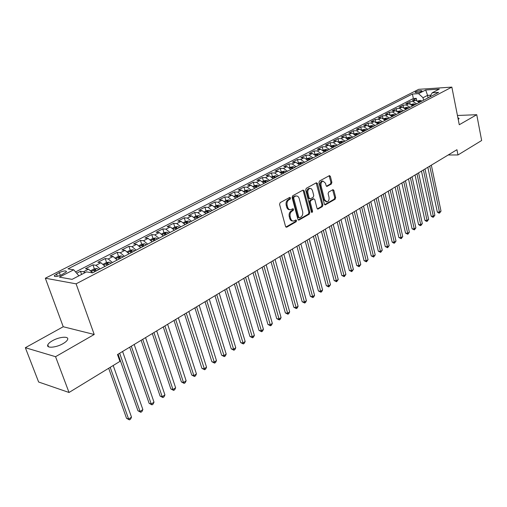 <?xml version="1.0" encoding="UTF-8"?>
<svg xmlns="http://www.w3.org/2000/svg" width="507" height="507" viewBox="0 0 507 507"><rect width="100%" height="100%" fill="white"/><g stroke="black" fill="none" stroke-linecap="round" stroke-linejoin="round"><path stroke-width="0.76" d="M290.568 197.914L289.719 197.4L280.156 202.654L279.579 204.391L285.555 226.464L286.778 227.161L296.189 221.724L296.582 220.526L295.936 219.968L293.654 221.039C292.235 221.122 291.233 220.266 290.669 218.479L290.175 216.654C289.719 214.195 290.321 212.363 291.981 211.153L293.198 210.468L293.591 209.264L292.926 208.7L290.676 209.746C289.231 209.828 288.21 208.966 287.627 207.141L287.133 205.303C286.67 202.825 287.279 200.987 288.946 199.79L290.175 199.118L290.568 197.914M289.814 209.695L289.744 209.689C288.293 209.778 287.279 208.909 286.696 207.09L286.202 205.253C285.739 202.775 286.341 200.943 288.014 199.752L289.237 199.074L289.472 197.534M285.897 227.06L295.258 221.654L295.518 220.165M292.773 220.976L292.723 220.97C291.297 221.052 290.302 220.203 289.731 218.416L289.243 216.597C288.787 214.138 289.389 212.306 291.043 211.102L292.26 210.411L292.507 208.897M52.462 340.729C49.927 342.174 48.368 343.556 47.791 344.861C45.985 348.499 56.15 347.713 63.039 343.638C65.53 342.193 67.051 340.837 67.596 339.563C69.313 335.932 59.313 336.737 52.462 340.729M415.74 91.792L415.068 92.318C415.993 92.939 418.091 92.642 421.355 91.431L422.02 90.905C421.083 90.29 418.991 90.588 415.74 91.792M331.356 184.016L331.876 182.381L330.393 176.404L329.493 175.593L319.48 181.05L318.947 182.704L324.372 204.087L325.253 204.872L335.146 199.213L335.659 197.578L333.885 190.442L333.01 189.643L328.65 192.064L328.124 193.712L329.018 197.274C329.36 199.739 328.675 201.285 326.971 201.906L324.613 199.796L321.051 185.733C320.703 183.268 321.375 181.728 323.079 181.1L325.5 183.261L326.09 185.606L326.983 186.411L331.356 184.016L330.418 183.99L330.944 182.355L329.106 175.758M459.272 124.741L476.745 114.709L481.65 140.509L457.986 154.958L456.94 149.711L117.51 354.539L119.918 361.402L69.028 392.481L55.561 356.694L94.22 334.481L76.101 283.838L451.845 87.109L459.272 124.741M304.2 190.828L303.021 190.093L292.672 195.778L292.108 197.489L297.907 219.341L298.832 220.133L309.289 214.15L309.834 212.471L304.2 190.828L303.268 190.797L302.901 190.157M306.266 188.312L316.33 182.78L317.477 183.515L322.921 204.923L322.389 206.583L317.921 209.106L317.033 208.32L314.803 199.638L313.89 198.833L310.797 200.525L310.252 202.211L312.604 211.28L312.046 212.522L311.412 211.964L305.715 189.992L306.266 188.312M416.716 100.329L416.298 98.339L412.362 100.361L415.588 100.183L412.945 101.546L416.672 103.827M410.163 103.783L409.719 101.723L405.733 103.777L408.959 103.605L406.278 104.993L410.017 107.294M403.509 107.294L403.046 105.158L398.996 107.25L402.222 107.085L399.503 108.492L403.255 110.824M396.753 110.862L396.271 108.65L392.152 110.773L395.384 110.615L392.621 112.047L396.385 114.405M389.896 114.493L389.389 112.193L385.206 114.348L388.438 114.208L385.631 115.659L389.408 118.042M382.931 118.182L382.392 115.799L378.146 117.985L381.384 117.852L378.526 119.329L382.322 121.737M375.852 121.94L375.288 119.456L370.972 121.68L374.21 121.56L371.314 123.055L375.117 125.495M368.665 125.761L368.069 123.169L363.684 125.432L366.922 125.324L363.975 126.845L367.797 129.317M361.364 129.653L360.737 126.946L356.275 129.247L359.52 129.146L356.522 130.698L360.357 133.195M353.949 133.62L353.278 130.787L348.746 133.126L351.991 133.037L348.949 134.609L352.796 137.144M346.408 137.657L345.698 134.691L341.097 137.061L344.342 136.991L341.243 138.588L345.109 141.149M338.752 141.77L337.998 138.658L333.314 141.073L336.559 141.009L333.41 142.638L337.288 145.23M330.97 145.959L330.165 142.689L325.399 145.148L328.65 145.097L325.443 146.751L329.335 149.375M323.035 150.142L322.199 146.796L317.357 149.286L320.601 149.254L317.344 150.94L321.248 153.596M314.948 154.337L314.099 150.966L309.169 153.501L312.42 153.488L309.105 155.199L313.015 157.886M306.729 158.602L305.86 155.205L300.847 157.791L304.092 157.785L300.721 159.528L304.65 162.253M298.363 162.943L297.476 159.528L292.374 162.151L295.619 162.164L292.19 163.938L296.126 166.695M289.852 167.361L288.946 163.919L283.755 166.588L287 166.619L283.508 168.425L287.456 171.22M281.195 171.854L280.27 168.387L274.984 171.106L278.223 171.151L274.667 172.988L278.635 175.821M272.379 176.43L271.435 172.938L266.061 175.701L269.293 175.771L265.674 177.64L269.648 180.505M263.406 181.088L262.442 177.564L256.967 180.384L260.199 180.467L256.51 182.368L260.503 185.277M254.273 185.822L253.291 182.279L247.714 185.15L250.94 185.251L247.188 187.191L251.187 190.138M244.976 190.651L243.968 187.083L238.29 190.005L241.509 190.125L237.688 192.096L241.7 195.087M235.502 195.569L234.475 191.969L228.689 194.948L231.902 195.087L228.011 197.096L232.035 200.132M225.856 200.576L224.804 196.95L218.91 199.98L222.117 200.145L218.149 202.192L222.186 205.265M216.026 205.671L214.949 202.02L208.947 205.113L212.141 205.297L208.098 207.382L212.148 210.5M206.013 210.868L204.91 207.192L198.795 210.342L201.982 210.544L197.863 212.674L201.919 215.836M195.803 216.166L194.682 212.458L188.446 215.671L191.621 215.9L187.419 218.067L191.488 221.274M185.404 221.565L184.25 217.833L177.894 221.103L181.056 221.356L176.778 223.568L180.853 226.825M174.795 227.066L173.622 223.308L167.139 226.642L170.289 226.921L165.922 229.177L170.01 232.479M163.983 232.681L162.779 228.891L156.169 232.295L159.306 232.593L154.85 234.899L158.945 238.252M152.949 238.404L151.72 234.583L144.977 238.056L148.101 238.385L143.557 240.73L147.657 244.14M141.7 244.241L140.439 240.394L133.563 243.937L136.668 244.292L132.029 246.687L136.142 250.147M130.223 250.198L128.93 246.32L121.914 249.932L125.001 250.319L120.267 252.765L124.386 256.276M118.511 256.288L117.187 252.366L110.025 256.054L113.093 256.472L108.257 258.969L112.383 262.537M106.565 262.518L105.196 258.538L97.883 262.309L100.937 262.753L96 265.307L100.126 268.925M94.365 268.875L92.958 264.844L85.493 268.691L88.516 269.166L92.654 272.829M61.493 274.87L66.506 271.758C66.176 270.434 63.781 270.7 59.325 272.551L54.274 275.675C54.598 277.012 56.999 276.74 61.493 274.87M76.101 283.838L45.332 278.216L418.719 89.327L451.845 87.109M416.298 98.339L413.357 98.51L412.406 94.029L67.989 268.862L73.724 269.8L78.908 275.827M412.406 94.029L418.567 93.643L425.696 89.999L439.316 89.099L432.205 92.787L438.606 92.382L92.572 272.867L86.52 271.885L72.083 279.363L59.401 277.114L73.724 269.8M81.583 274.439L80.461 271.277L83.478 271.771L85.151 272.589M92.958 264.844L96 265.307M105.196 258.538L108.257 258.969M117.187 252.366L120.267 252.765M128.93 246.32L132.029 246.687M140.439 240.394L143.557 240.73M151.72 234.583L154.85 234.899M162.779 228.891L165.922 229.177M173.622 223.308L176.778 223.568M184.25 217.833L187.419 218.067M194.682 212.458L197.863 212.674M204.91 207.192L208.098 207.382M214.949 202.02L218.149 202.192M224.804 196.95L228.011 197.096M234.475 191.969L237.688 192.096M243.968 187.083L247.188 187.191M253.291 182.279L256.51 182.368M262.442 177.564L265.674 177.64M271.435 172.938L274.667 172.988M280.27 168.387L283.508 168.425M288.946 163.919L292.19 163.938M297.476 159.528L300.721 159.528M305.86 155.205L309.105 155.199M314.099 150.966L317.344 150.94M322.199 146.796L325.443 146.751M330.165 142.689L333.41 142.638M337.998 138.658L341.243 138.588M345.698 134.691L348.949 134.609M353.278 130.787L356.522 130.698M360.737 126.946L363.975 126.845M368.069 123.169L371.314 123.055M375.288 119.456L378.526 119.329M382.392 115.799L385.631 115.659M389.389 112.193L392.621 112.047M396.271 108.65L399.503 108.492M403.046 105.158L406.278 104.993M409.719 101.723L412.945 101.546M413.357 98.51L75.562 271.936M80.461 271.277L76.671 273.229M428.073 97.876L427.559 95.379L423.022 97.731L423.541 100.24M94.22 334.481L63.229 326.742L25.35 347.707L55.561 356.694M25.35 347.707L38.627 382.012L69.028 392.481M476.745 114.709L457.447 115.482M63.229 326.742L45.332 278.216M448.194 154.984L457.986 154.958M430.773 95.183L427.559 95.379L425.696 89.999M105.063 266.352L100.937 262.753M117.212 260.015L113.093 256.472M129.114 253.811L125.001 250.319M140.775 247.727L136.668 244.292M152.201 241.769L148.101 238.385M163.393 235.926L159.306 232.593M174.37 230.203L170.289 226.921M185.131 224.595L181.056 221.356M195.683 219.087L191.621 215.9M206.032 213.688L201.982 210.544M216.185 208.396L212.141 205.297M226.147 203.199L222.117 200.145M235.92 198.104L231.902 195.087M245.515 193.097L241.509 190.125M254.932 188.186L250.94 185.251M264.185 183.363L260.199 180.467M273.267 178.622L269.293 175.771M282.184 173.971L278.223 171.151M290.948 169.401L287 166.619M299.555 164.908L295.619 162.164M308.015 160.497L304.092 157.785M316.324 156.162L312.42 153.488M324.499 151.897L320.601 149.254M332.529 147.708L328.65 145.097M340.431 143.589L336.559 141.009M348.195 139.539L344.342 136.991M355.838 135.553L351.991 133.037M363.348 131.636L359.52 129.146M370.744 127.783L366.922 125.324M378.013 123.987L374.21 121.56M385.174 120.254L381.384 117.852M392.215 116.578L388.438 114.208M399.148 112.966L395.384 110.615M405.974 109.404L402.222 107.085M412.692 105.9L408.959 103.605M432.205 92.787L429.651 97.052M419.308 102.452L415.588 100.183M423.022 97.731L418.567 93.643M458.227 119.437L459.146 118.518L457.878 117.668M298.243 219.937L308.357 214.093L308.896 212.414L303.268 190.797M294.098 196.95L293.705 198.148L298.781 217.313L299.428 217.871L300.879 217.078C302.502 215.874 303.085 214.062 302.641 211.634L299.212 198.586C298.636 196.754 297.628 195.886 296.177 195.975L293.166 196.912L292.773 198.11L293.705 198.148M299.238 217.858L297.85 217.25L292.773 198.11M296.05 195.968L294.447 196.209L295.378 196.247M293.166 196.912L294.447 196.209M317.35 208.903L321.457 206.533L321.989 204.872L316.184 182.862M313.193 198.801L309.866 200.487L309.321 202.166L311.672 211.229L312.604 211.28M311.507 212.199L311.672 211.229M312.47 190.569L311.501 188.87L309.992 188.389C308.231 189.029 307.534 190.6 307.901 193.104L309.2 198.129L310.366 198.852L313.218 197.248L313.757 195.569L312.47 190.569M309.682 188.382L309.055 188.357C307.299 188.997 306.602 190.569 306.963 193.066L307.901 193.104M309.878 198.921L308.262 198.091L306.963 193.066M326.426 186.221L330.418 183.99M322.718 181.088L322.141 181.075C320.437 181.702 319.765 183.242 320.113 185.708L321.051 185.733M326.356 201.875L323.675 199.752L320.113 185.708M324.689 204.67L334.208 199.169L334.728 197.54L332.63 189.808M108.682 368.266L126.541 418.326L128.632 419.061L131.509 417.147L113.194 365.509M110.209 367.328L128.632 419.061L129.443 419.891L126.541 418.326M131.509 417.147L130.591 419.124L129.443 419.891M90.911 270.599L94.188 268.9L97.027 268.526L98.808 269.616M118.087 354.19L137.948 410.759L140.046 411.462L142.866 409.586L122.593 351.471M96.45 270.846L95.43 270.016L93.751 270.497L94.955 271.625M119.652 353.246L140.046 411.462L140.826 412.299L137.948 410.759M142.866 409.586L141.954 411.551L140.826 412.299M103.333 264.153L106.457 262.531L109.354 262.144L111.065 263.222M129.722 347.168L149.128 403.331L151.238 404.016L154.001 402.178L134.19 344.475M108.758 264.426L107.738 263.608L106.083 264.077L107.294 265.193M131.313 346.211L151.238 404.016L151.986 404.859L149.128 403.331M154.001 402.178L153.089 404.123L151.986 404.859M115.495 257.841L118.473 256.295L121.287 255.915L123.068 256.96M141.13 340.286L160.092 396.056L162.208 396.708L164.921 394.909L145.56 337.611M120.805 258.139L119.791 257.334L118.163 257.79L119.373 258.887M142.74 339.316L162.208 396.708L162.924 397.564L160.092 396.056M164.921 394.909L164.008 396.842L162.924 397.564M127.403 251.662L130.248 250.185L133.113 249.793L134.83 250.832M152.309 333.543L170.84 388.92L172.969 389.547L175.631 387.779L156.707 330.887M132.612 251.985L131.598 251.193L129.995 251.637L131.212 252.714M153.938 332.554L172.969 389.547L173.654 390.409L170.84 388.92M175.631 387.779L174.719 389.699L173.654 390.409M139.076 245.603L141.783 244.203L144.634 243.804L146.352 244.818M163.267 326.926L181.386 381.923L183.521 382.525L186.132 380.789L167.633 324.296M144.178 245.952L143.164 245.173L141.58 245.603L142.803 246.668M164.921 325.931L183.521 382.525L184.18 383.387L181.386 381.923M186.132 380.789L185.22 382.696L184.18 383.387M150.509 239.672L153.082 238.334L155.852 237.941L157.639 238.93M174.015 320.443L191.735 375.053L193.877 375.63L196.437 373.932L178.344 317.826M155.51 240.039L154.496 239.272L152.943 239.697L154.166 240.743M175.688 319.435L193.877 375.63L194.504 376.505L191.735 375.053M196.437 373.932L195.525 375.826L194.504 376.505M161.714 233.854L164.167 232.586L166.993 232.181L168.704 233.157M184.554 314.08L201.881 368.316L204.036 368.868L206.545 367.201L188.858 311.488M166.619 234.247L165.605 233.493L164.072 233.904L165.301 234.937M186.246 313.06L204.638 369.749L201.881 368.316M206.545 367.201L205.639 369.083L204.638 369.749M172.703 228.156L175.029 226.946L177.843 226.54L179.554 227.497M194.897 307.838L211.85 361.7L214.005 362.232L216.47 360.597L199.162 305.265M177.513 228.568L176.499 227.827L174.985 228.226L176.214 229.24M196.608 306.811L214.581 363.12L211.85 361.7M216.47 360.597L215.564 362.461L214.581 363.12M183.471 222.567L185.682 221.42L188.477 221.008L190.195 221.952M205.043 301.716L221.629 355.211L223.79 355.724L226.204 354.114L209.283 299.162M188.186 222.998L187.178 222.269L185.689 222.655L186.918 223.663M206.767 300.676L224.335 356.611L221.629 355.211M226.204 354.114L225.304 355.965L224.335 356.611M194.035 217.085L196.133 215.995L198.915 215.583L200.626 216.508M215 295.708L231.23 348.835L233.397 349.329L235.768 347.745L219.208 293.173M198.662 217.535L197.654 216.812L196.184 217.199L197.413 218.187M216.743 294.656L233.917 350.223L231.23 348.835M235.768 347.745L234.868 349.589L233.917 350.223M204.391 211.711L206.381 210.678L209.15 210.266L210.861 211.172M224.778 289.808L240.654 342.58L242.828 343.049L245.16 341.496L228.949 287.292M208.935 212.18L207.927 211.47L206.476 211.837L207.712 212.813M226.534 288.749L243.328 343.949L240.654 342.58M245.16 341.496L244.26 343.328L243.328 343.949M214.556 206.438L216.438 205.462L219.189 205.043L220.9 205.937M234.373 284.021L249.913 336.433L252.087 336.882L254.381 335.361L238.518 281.518M219.011 206.919L218.004 206.222L216.578 206.583L217.807 207.547M236.142 282.95L252.568 337.789L249.913 336.433M254.381 335.361L253.481 337.174L252.568 337.789M224.525 201.26L226.306 200.341L229.044 199.916L230.755 200.797M243.791 278.337L259.007 330.393L261.187 330.83L263.437 329.328L247.91 275.852M228.898 201.767L227.897 201.076L226.483 201.431L227.719 202.375M245.578 277.259L261.644 331.736L259.007 330.393M263.437 329.328L262.537 331.134L261.644 331.736M234.31 196.184L235.996 195.309L238.721 194.891L240.426 195.753M253.044 272.753L267.943 324.467L270.123 324.879L272.335 323.409L257.131 270.288M238.601 196.703L237.606 196.025L236.211 196.367L237.447 197.305M254.844 271.67L270.554 325.792L267.943 324.467M272.335 323.409L271.441 325.202L270.554 325.792M243.911 191.202L245.502 190.379L248.215 189.954L249.919 190.797M262.132 267.265L276.721 318.637L278.907 319.036L281.074 317.591L266.188 264.819M248.126 191.735L247.131 191.063L245.756 191.405L246.998 192.324M263.938 266.175L279.313 319.949L276.721 318.637M281.074 317.591L280.181 319.372L279.313 319.949M253.342 186.31L254.837 185.53L257.537 185.106L259.242 185.936M271.061 261.878L285.346 312.914L287.532 313.288L289.668 311.868L275.086 259.451M257.48 186.855L256.485 186.196L255.129 186.525L256.371 187.438M272.88 260.782L287.925 314.207L285.346 312.914M289.668 311.868L288.775 313.643L287.925 314.207M262.601 181.506L264.008 180.777L266.688 180.346L268.393 181.164M279.832 256.586L293.826 307.286L296.012 307.648L298.11 306.247L283.831 254.172M266.663 182.064L265.674 181.417L264.331 181.74L265.573 182.634M281.658 255.484L296.386 308.567L293.826 307.286M298.11 306.247L297.222 308.009L296.386 308.567M271.689 176.785L275.681 175.675L277.38 176.474M288.451 251.383L302.159 301.754L304.346 302.096L306.412 300.727L292.419 248.988M275.681 177.361L274.693 176.721L273.374 177.038L274.61 177.919M290.289 250.274L304.701 303.021L302.159 301.754M306.412 300.727L305.525 302.47L304.701 303.021M280.618 172.152L284.516 171.081L286.208 171.873M296.918 246.275L310.354 296.316L312.54 296.639L314.568 295.296L300.866 243.892M284.541 172.741L283.559 172.107L282.247 172.418L283.489 173.293M298.769 245.16L312.876 297.571L310.354 296.316M314.568 295.296L313.687 297.032L312.876 297.571M289.389 167.602L293.192 166.569L294.884 167.348M305.246 241.25L318.409 290.967L320.601 291.278L322.591 289.953L309.162 238.886M293.249 168.204L292.26 167.576L290.974 167.88L292.209 168.742M307.103 240.128L320.912 292.209L318.409 290.967M322.591 289.953L321.711 291.677L320.912 292.209M298.008 163.134L301.716 162.139L303.408 162.899M313.434 236.306L326.331 285.707L328.523 286.005L330.482 284.7L317.325 233.961M301.798 163.742L300.816 163.127L299.542 163.425L300.778 164.274M315.297 235.185L328.821 286.937L326.331 285.707M330.482 284.7L328.821 286.937M306.475 158.735L310.094 157.785L311.78 158.533M321.482 231.452L334.126 280.536L336.312 280.821L338.245 279.534L325.342 229.12M310.202 159.356L309.226 158.748L307.958 159.04L309.2 159.882M323.352 230.324L336.597 281.753L334.126 280.536M338.245 279.534L336.597 281.753M314.796 154.42L318.333 153.501L320.012 154.242M329.398 226.673L341.788 275.447L343.98 275.713L345.875 274.452L333.232 224.36M318.459 155.047L317.483 154.451L316.241 154.736L317.477 155.56M331.274 225.545L344.247 276.651L341.788 275.447M345.875 274.452L344.247 276.651M322.978 150.173L326.426 149.292L328.105 150.021M337.18 221.977L349.329 270.44L351.522 270.694L353.385 269.451L340.989 219.677M326.578 150.813L325.608 150.224L324.372 150.503L325.614 151.32M339.063 220.843L351.769 271.632L349.329 270.44M353.385 269.451L351.769 271.632M331.02 145.997L334.386 145.154L336.065 145.87M344.836 217.357L356.751 265.516L358.943 265.757L360.775 264.534L348.62 215.076M334.563 146.65L333.593 146.067L332.377 146.339L333.612 147.144M346.725 216.216L359.171 266.695L356.751 265.516M360.775 264.534L359.171 266.695M338.923 141.897L342.219 141.085L343.885 141.789M352.371 212.813L364.051 260.668L366.244 260.896L368.05 259.692L356.129 210.544M342.409 142.556L341.445 141.979L340.241 142.252L341.477 143.044M354.266 211.673L366.46 261.834L364.051 260.668M368.05 259.692L366.46 261.834M346.699 137.86L349.912 137.08L351.579 137.771M359.78 208.339L371.238 255.896L373.425 256.111L375.205 254.932L363.519 206.089M350.128 138.531L349.165 137.961L347.973 138.227L349.209 139.013M361.681 207.192L373.634 257.055L371.238 255.896M375.205 254.932L373.634 257.055M354.349 133.892L357.486 133.145L359.152 133.829M367.074 203.941L378.311 251.199L380.497 251.409L382.253 250.243L370.788 201.697M357.72 134.57L356.763 134.013L355.584 134.266L356.814 135.046M368.982 202.787L380.687 252.347L378.311 251.199M382.253 250.243L380.687 252.347M361.871 129.988L364.939 129.272L366.593 129.944M374.255 199.606L385.276 246.579L387.462 246.77L389.186 245.622L377.937 197.381M365.192 130.679L364.235 130.122L363.063 130.375L364.299 131.142M376.162 198.452L387.462 246.77L387.64 247.714L385.276 246.579M389.186 245.622L387.64 247.714M369.273 126.148L372.265 125.463L373.919 126.123M381.321 195.341L392.133 242.029L394.319 242.207L396.011 241.078L384.978 193.135M372.537 126.845L371.58 126.3L370.427 126.547L371.663 127.301M383.229 194.187L394.319 242.207L394.478 243.151L393.609 243.081L392.133 242.029M396.011 241.078L394.478 243.151M376.555 122.371L379.477 121.712L381.125 122.364M388.273 191.145L398.889 237.542L401.069 237.713L402.735 236.604L391.911 188.953M379.768 123.074L378.818 122.536L377.671 122.776L378.906 123.524M390.187 189.992L401.069 237.713L401.214 238.658L398.889 237.542M402.735 236.604L401.214 238.658M383.717 118.651L386.575 118.023L388.223 118.663M395.118 187.013L405.537 233.131L407.71 233.29L409.358 232.193L398.736 184.833M386.879 119.36L385.935 118.828L384.8 119.069L386.036 119.804M397.038 185.854L407.71 233.29L407.85 234.234L405.537 233.131M409.358 232.193L407.85 234.234M390.77 114.994L393.559 114.392L395.2 115.026M401.861 182.945L412.083 228.784L414.257 228.936L415.879 227.852L405.454 180.777M393.882 115.71L392.938 115.184L391.822 115.419L393.052 116.147M403.787 181.785L414.257 228.936L414.384 229.88L412.083 228.784M415.879 227.852L414.384 229.88M397.71 111.394L400.435 110.818L402.07 111.439M408.503 178.939L418.535 224.5L420.709 224.639L422.306 223.581L412.071 176.785M400.777 112.117L399.833 111.597L398.724 111.825L399.953 112.541M410.429 177.78L420.709 224.639L420.823 225.583L419.954 225.526L418.535 224.5M422.306 223.581L420.823 225.583M404.542 107.845L407.203 107.294L408.838 107.909M415.043 174.991L424.891 220.285L427.059 220.412L428.63 219.366L418.592 172.855M407.558 108.574L406.62 108.061L405.524 108.289L406.753 108.999M416.969 173.831L427.059 220.412L427.16 221.356L426.292 221.305L424.891 220.285M428.63 219.366L427.16 221.356M411.266 104.353L413.87 103.827L415.499 104.436M421.482 171.106L431.153 216.128L433.32 216.248L434.867 215.215L425.005 168.977M414.244 105.088L413.306 104.581L412.223 104.81L413.446 105.507M423.415 169.94L433.32 216.248L433.409 217.192L432.541 217.142L431.153 216.128M434.867 215.215L433.409 217.192M417.888 100.918L420.436 100.418L422.058 101.013M427.832 167.278L437.319 212.034L439.487 212.141L441.014 211.127L431.33 165.162M420.823 101.66L419.891 101.159L418.814 101.375L420.037 102.072M429.759 166.112L439.487 212.141L439.563 213.086L438.701 213.041L437.319 212.034M441.014 211.127L439.563 213.086M88.516 269.166L83.478 271.771M57.316 276.334L56.467 274.002M60.358 275.39L59.325 272.551M288.014 199.752L288.946 199.79M286.202 205.253L287.133 205.303M286.696 207.09L287.627 207.141M292.26 210.411L293.198 210.468M291.043 211.102L291.981 211.153M289.243 216.597L290.175 216.654M289.731 218.416L290.669 218.479M295.258 221.654L296.189 221.724M285.935 227.098L286.778 227.161M289.237 199.074L290.175 199.118M308.896 212.414L309.834 212.471M308.357 214.093L309.289 214.15M298.306 219.987L299.098 220.038M297.85 217.25L298.781 217.313M316.539 183.49L317.477 183.515M321.989 204.872L322.921 204.923M321.457 206.533L322.389 206.583M317.439 208.979L318.174 209.017M312.711 198.877L313.649 198.921M309.866 200.487L310.797 200.525M309.321 202.166L310.252 202.211M308.262 198.091L309.2 198.129M326.54 186.31L327.211 186.335M323.675 199.752L324.613 199.796M332.947 190.41L333.885 190.442M334.728 197.54L335.659 197.578M334.208 199.169L335.146 199.213M324.784 204.752L325.5 204.784M329.455 176.385L330.393 176.404M330.944 182.355L331.876 182.381M97.027 268.526L91.596 271.346M95.829 271.169L95.43 270.016M109.284 262.157L104.017 264.895M108.13 264.755L107.738 263.608M121.287 255.915L116.173 258.57M120.172 258.475L119.791 257.334M133.043 249.805L128.087 252.378M131.972 252.321L131.598 251.193M144.565 243.816L139.755 246.313M143.525 246.294L143.164 245.173M155.852 237.941L151.181 240.369M154.857 240.381L154.496 239.272M166.917 232.193L162.386 234.545M165.954 234.595L165.605 233.493M177.767 226.553L173.369 228.841M176.842 228.917L176.499 227.827M188.408 221.02L184.136 223.238M187.514 223.353L187.178 222.269M198.845 215.595L194.694 217.75M197.977 217.89L197.654 216.812M209.08 210.272L205.05 212.37M208.244 212.534L207.927 211.47M219.125 205.05L215.209 207.084M218.314 207.281L218.004 206.222M228.98 199.929L225.178 201.906M228.201 202.128L227.897 201.076M238.651 194.903L234.963 196.817M237.903 197.071L237.606 196.025M248.145 189.967L244.564 191.83M247.422 192.102L247.131 191.063M257.467 185.118L253.988 186.925M256.77 187.222L256.485 186.196M266.625 180.359L263.241 182.114M265.953 182.438L265.674 181.417M275.612 175.682L272.329 177.393M274.965 177.735L274.693 176.721M284.446 171.093L281.258 172.754M283.825 173.115L283.559 172.107M293.122 166.581L290.023 168.191M292.526 168.578L292.26 167.576M301.652 162.151L298.642 163.717M301.076 164.116L300.816 163.127M310.031 157.791L307.103 159.312M309.473 159.737L309.226 158.748M318.269 153.513L315.424 154.99M317.731 155.427L317.483 154.451M326.362 149.299L323.599 150.737M325.849 151.194L325.608 150.224M334.322 145.16L331.641 146.561M333.828 147.036L333.593 146.067M342.149 141.092L339.544 142.448M341.674 142.942L341.445 141.979M349.849 137.093L347.32 138.411M349.393 138.918L349.165 137.961M357.422 133.157L354.963 134.431M356.985 134.957L356.763 134.013M364.875 129.279L362.48 130.527M364.451 131.06L364.235 130.122M372.201 125.47L369.882 126.68M371.796 127.232L371.58 126.3M379.413 121.724L377.157 122.897M379.027 123.461L378.818 122.536M386.511 118.03L384.319 119.17M386.138 119.747L385.935 118.828M393.495 114.398L391.366 115.507M393.14 116.097L392.938 115.184M400.372 110.824L398.306 111.901M400.029 112.503L399.833 111.597M407.146 107.307L405.137 108.352M406.817 108.967L406.62 108.061M413.807 103.84L411.861 104.854M413.497 105.481L413.306 104.581M420.373 100.43L418.478 101.413M420.075 102.046L419.891 101.159M48.52 346.794L47.791 344.861M54.541 276.391L54.274 275.675M295.239 195.936L296.177 195.975M312.958 198.795L313.89 198.833M309.055 188.357L309.992 188.389M322.141 181.075L323.079 181.1"/></g></svg>

